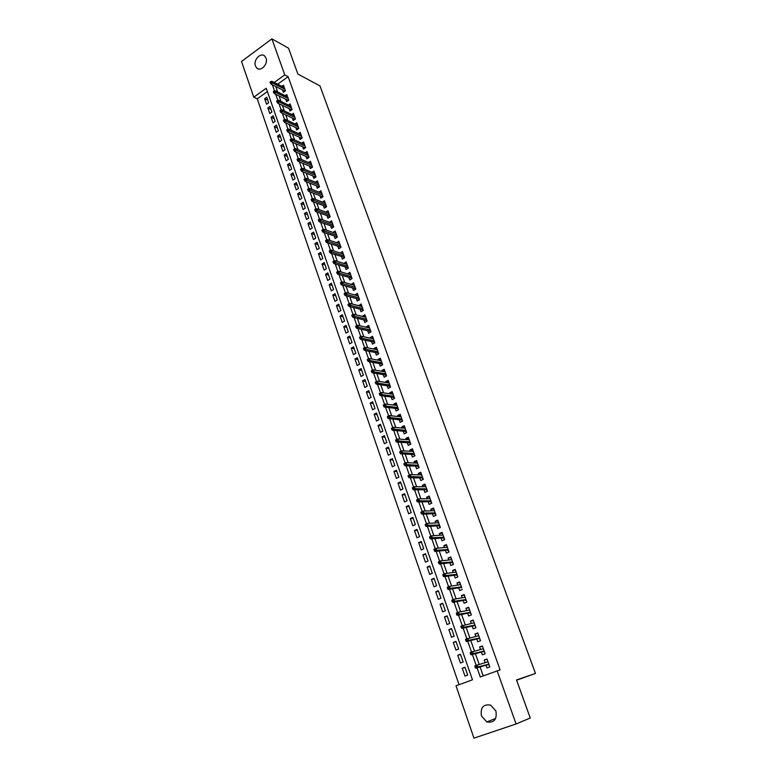 <?xml version="1.0" encoding="UTF-8"?>
<svg xmlns="http://www.w3.org/2000/svg" width="777" height="777" viewBox="0 0 777 777"><rect width="100%" height="100%" fill="white"/><g stroke="black" fill="none" stroke-linecap="round" stroke-linejoin="round"><path stroke-width="1.17" d="M266.025 58.139C268.424 64.005 260.693 72.154 256.74 67.987L255.448 65.928C253.069 60.072 260.79 51.913 264.763 56.138L266.025 58.139M495.901 710.994C497.154 719.395 494.123 723.047 486.81 721.94L481.449 715.986C480.225 707.536 483.304 703.913 490.685 705.137L495.901 710.994M271.911 38.85L288.558 48.213L297.882 74.058L319.978 85.907L535.479 673.455L516.53 679.953L530.254 718.006L516.083 723.979L473.97 738.15L456.002 685.819L472.484 679.807L266.229 88.248L253.797 97.203L241.521 61.48L271.911 38.85L284.761 74.893L274.223 82.479M267.385 91.569L257.245 98.854L459.052 684.702M257.245 98.854L253.797 97.203M282.488 89.928L283.333 92.317L285.45 90.812L283.479 85.237L281.876 86.383M285.79 99.242L286.635 101.641L288.762 100.146L286.771 94.532L285.14 95.688M289.102 108.625L289.957 111.024L292.094 109.528L290.093 103.895L288.432 105.06M292.443 118.055L293.298 120.474L295.445 118.978L293.434 113.306L291.734 114.491M295.804 127.554L296.659 129.973L298.815 128.487L296.795 122.776L295.056 123.98M299.184 137.111L300.048 139.53L302.214 138.053L300.175 132.304L298.397 133.518M302.593 146.727L303.448 149.155L305.623 147.679L303.574 141.9L301.767 143.133M306.012 156.4L306.876 158.838L309.061 157.372L307.002 151.554L305.147 152.797M309.46 166.132L310.324 168.58L312.519 167.123L310.441 161.266L308.547 162.529M312.927 175.932L313.791 178.38L316.006 176.933L313.908 171.037L311.975 172.319M316.414 185.79L317.278 188.248L319.502 186.801L317.404 180.876L315.413 182.168M319.92 195.717L320.794 198.174L323.028 196.736L320.911 190.773L318.881 192.084M323.455 205.701L324.33 208.168L326.573 206.74L324.446 200.728L322.358 202.069M327.01 215.744L327.894 218.23L330.147 216.802L328.001 210.761L325.864 212.111M330.594 225.864L331.468 228.351L333.741 226.933L331.585 220.853L329.38 222.232M334.197 236.043L335.081 238.539L337.354 237.131L335.188 231.002L332.925 232.401M337.82 246.29L338.704 248.786L340.996 247.387L338.811 241.22L336.538 242.667M341.472 256.604L342.356 259.11L344.658 257.711L342.463 251.515L340.2 253.001M345.143 266.977L346.037 269.493L348.349 268.114L346.134 261.868L343.881 263.403M348.844 277.428L349.728 279.953L352.059 278.574L349.825 272.29L347.581 273.873M352.564 287.946L353.457 290.472L355.798 289.102L353.554 282.779L351.311 284.411M356.303 298.533L357.206 301.068L359.557 299.708L357.294 293.337L355.07 295.027M360.072 309.188L360.975 311.732L363.345 310.373L361.062 303.962L358.848 305.701M363.869 319.91L364.772 322.465L367.152 321.115L364.86 314.666L362.645 316.453M367.696 330.711L368.599 333.265L370.988 331.934L368.687 325.437L366.297 326.777L366.482 327.282M371.542 341.579L372.445 344.143L374.844 342.812L372.533 336.276L370.134 337.606L370.338 338.17M375.408 352.515L376.321 355.089L378.739 353.778L376.398 347.193L373.99 348.514L374.213 349.145M379.312 363.529L380.225 366.113L382.653 364.801L380.293 358.178L377.875 359.489L378.127 360.188M383.236 374.621L384.149 377.214L386.587 375.913L384.217 369.24L381.789 370.542L382.061 371.299M387.179 385.79L388.102 388.383L390.559 387.092L388.17 380.371L385.722 381.672L386.014 382.498M391.161 397.028L392.084 399.631L394.551 398.348L392.152 391.589L389.695 392.871L390.005 393.764M395.163 408.343L396.085 410.955L398.572 409.683L396.153 402.875L393.686 404.157L394.017 405.108M399.193 419.735L400.126 422.358L402.612 421.095L400.184 414.238L397.698 415.51L398.067 416.53M403.253 431.206L404.186 433.838L406.692 432.585L404.244 425.679L401.748 426.942L402.136 428.03M407.342 442.754L408.275 445.396L410.8 444.153L408.333 437.208L405.817 438.451L406.225 439.617M411.46 454.39L412.393 457.031L414.928 455.808L412.441 448.805L409.916 450.038L410.353 451.272M415.598 466.103L416.54 468.754L419.094 467.531L416.589 460.489L414.054 461.713L414.51 463.014M419.774 477.894L420.716 480.555L423.28 479.341L420.765 472.251L418.211 473.465L418.696 474.844M423.98 489.763L424.922 492.433L427.496 491.239L424.961 484.09L422.397 485.295L422.911 486.752M428.205 501.728L429.157 504.399L431.75 503.214L429.195 496.017L426.612 497.212L427.156 498.737M432.468 513.762L433.42 516.452L436.023 515.277L433.459 508.032L430.856 509.217L431.429 510.81M436.761 525.893L437.713 528.583L440.336 527.418L437.742 520.124L435.13 521.299L435.732 522.979M441.083 538.102L442.035 540.811L444.677 539.656L442.064 532.303L439.442 533.469L440.064 535.217M445.435 550.407L446.396 553.117L449.048 551.971L446.416 544.57L443.774 545.716L444.425 547.552M449.815 562.791L450.777 565.51L453.447 564.384L450.796 556.924L448.144 558.061L448.824 559.974M454.234 575.262L455.196 577.991L457.876 576.874L455.215 569.366L452.544 570.493L453.253 572.484M461.752 587.801L459.663 581.895L456.973 583.012L457.711 585.091M463.16 600.485L464.131 603.234L466.841 602.136L464.141 594.522L461.431 595.619L462.198 597.785M467.667 613.228L468.638 615.986L471.367 614.908L468.648 607.235L465.928 608.323L466.724 610.567M472.212 626.068L473.183 628.836L475.932 627.767L473.193 620.036L470.454 621.114L471.28 623.445M476.787 639.005L477.768 641.773L480.526 640.724L477.768 632.934L475.019 634.003L475.874 636.412M481.39 652.029L482.381 654.807L485.159 653.768L482.371 645.93L479.603 646.979L480.497 649.485M465.034 667.414L462.247 668.23L464.957 676.058L467.686 675.048L464.967 667.22L462.247 668.23M460.547 654.506L457.74 655.264L460.44 663.034L463.16 662.014L460.45 654.244L457.74 655.264M456.089 641.695L453.282 642.394L455.953 650.106L458.653 649.077L455.973 641.355L453.282 642.394M451.67 628.981L448.844 629.613L451.505 637.266L454.186 636.227L451.524 628.564L448.844 629.613M447.27 616.346L444.444 616.919L447.076 624.523L449.747 623.465L447.105 615.86L444.444 616.919M442.909 603.807L440.073 604.321L442.686 611.868L445.347 610.8L442.715 603.243L440.073 604.321M438.578 591.355L435.732 591.812L438.335 599.31L440.967 598.222L438.364 590.724L435.732 591.812M434.285 578.991L431.42 579.389L434.003 586.839L436.625 585.741L434.032 578.292L431.42 579.389M430.011 566.715L427.136 567.055L429.7 574.446L432.313 573.339L429.739 565.947L427.136 567.055M425.767 554.516L422.892 554.807L425.437 562.15L428.03 561.033L425.475 553.68L422.892 554.807M421.561 542.414L418.677 542.647L421.202 549.931L423.786 548.805L421.241 541.511L418.677 542.647M417.375 530.39L414.481 530.565L416.996 537.801L419.561 536.664L417.045 529.419L414.481 530.565M413.228 518.444L410.324 518.57L412.81 525.757L415.365 524.611L412.869 517.414L410.324 518.57M409.1 506.585L406.186 506.662L408.663 513.801L411.208 512.635L408.721 505.497L406.186 506.662M405.002 494.813L402.088 494.832L404.545 501.923L407.07 500.747L404.603 493.648L402.088 494.832M400.932 483.109L398.009 483.09L400.446 490.122L402.962 488.937L400.514 481.895L398.009 483.09M396.892 471.493L393.958 471.416L396.387 478.409L398.883 477.214L396.445 470.211L393.958 471.416M392.88 459.955L389.937 459.829L392.346 466.773L394.833 465.569L392.414 458.615L389.937 459.829M388.898 448.494L385.946 448.319L388.335 455.215L390.812 454.001L388.413 447.096L385.946 448.319M384.936 437.111L381.983 436.888L384.353 443.735L386.81 442.511L384.43 435.654L381.983 436.888M381.002 425.806L378.04 425.534L380.4 432.342L382.847 431.099L380.477 424.291L378.04 425.534M377.098 414.578L374.125 414.258L376.476 421.017L378.904 419.765L376.554 413.005L374.125 414.258M373.222 403.418L370.24 403.049L372.572 409.77L374.99 408.508L372.649 401.796L370.24 403.049M369.366 392.336L366.385 391.929L368.696 398.591L371.095 397.329L368.784 390.656L366.385 391.929M365.54 381.332L362.548 380.876L364.84 387.5L367.239 386.218L364.928 379.594L362.548 380.876M361.732 370.396L358.741 369.891L361.023 376.476L363.403 375.184L361.111 368.599L358.741 369.891M357.954 359.528L354.953 358.984L357.216 365.52L359.586 364.228L357.313 357.692L354.953 358.984M354.195 348.737L351.194 348.154L353.448 354.642L355.798 353.341L353.545 346.843L351.194 348.154M350.476 338.014L347.455 337.383L349.699 343.832L352.039 342.521L349.796 336.072L347.455 337.383M346.765 327.36L343.745 326.69L345.969 333.1L348.3 331.779L346.076 325.369L343.745 326.69M343.084 316.783L340.064 316.064L342.268 322.436L344.59 321.105L342.375 314.734L340.064 316.064M339.432 306.264L336.402 305.516L338.597 311.839L340.899 310.499L338.704 304.176L336.402 305.516M335.8 295.823L332.76 295.027L334.945 301.311L337.237 299.971L335.052 293.677L332.76 295.027M332.187 285.441L329.147 284.605L331.313 290.851L333.595 289.5L331.42 283.255L329.147 284.605M328.603 275.136L325.553 274.252L327.709 280.458L329.982 279.098L327.826 272.892L325.553 274.252M325.039 264.889L321.989 263.966L324.126 270.134L326.389 268.764L324.242 262.597L321.989 263.966M321.493 254.701L318.444 253.749L320.571 259.877L322.814 258.498L320.687 252.37L318.444 253.749M317.978 244.59L314.918 243.599L317.035 249.679L319.269 248.3L317.152 242.21L314.918 243.599M314.481 234.537L311.422 233.508L313.519 239.549L315.744 238.16L313.636 232.109L311.422 233.508M311.004 224.543L307.945 223.485L310.023 229.487L312.237 228.088L310.149 222.076L307.945 223.485M307.556 214.617L304.487 213.52L306.556 219.493L308.76 218.084L306.682 212.111L304.487 213.52M304.128 204.759L301.049 203.623L303.108 209.547L305.303 208.139L303.234 202.205L301.049 203.623M300.718 194.959L297.64 193.784L299.679 199.679L301.865 198.261L299.815 192.366L297.64 193.784M297.329 185.217L294.25 184.003L296.28 189.87L298.446 188.442L296.416 182.576L294.25 184.003M293.959 175.534L290.88 174.291L292.9 180.118L295.056 178.681L293.026 172.853L290.88 174.291M290.617 165.919L287.529 164.637L289.53 170.425L291.686 168.988L289.666 163.199L287.529 164.637M287.286 156.352L284.197 155.041L286.189 160.79L288.335 159.353L286.334 153.593L284.197 155.041M283.984 146.853L280.885 145.513L282.877 151.224L285.004 149.776L283.013 144.056L280.885 145.513M280.701 137.412L277.603 136.033L279.574 141.715L281.692 140.258L279.71 134.576L277.603 136.033M277.438 128.02L274.33 126.612L276.291 132.255L278.399 130.798L276.437 125.146L274.33 126.612M274.194 118.696L271.086 117.259L273.038 122.863L275.136 121.397L273.183 115.783L271.086 117.259M270.969 109.421L267.861 107.954L269.794 113.529L271.882 112.053L269.94 106.478L267.861 107.954M268.657 102.768L266.725 97.222L264.656 98.708L266.569 104.244L268.657 102.768M477.059 667.841L480.264 676.971L500.087 669.881L288.131 76.67L277.622 84.217M275.757 86.519L277.671 91.958M279.06 95.911L281.002 101.418M282.391 105.361L284.353 110.946M285.732 114.87L287.733 120.532M289.102 124.437L291.122 130.177M292.492 134.062L294.541 139.889M295.901 143.745L297.979 149.65M299.339 153.496L301.447 159.489M302.787 163.306L304.924 169.376M306.264 173.184L308.43 179.341M309.761 183.119L311.956 189.365M313.286 193.123L315.511 199.446M316.831 203.185L319.085 209.596M320.396 213.316L322.678 219.823M323.98 223.514L326.301 230.109M327.593 233.78L329.943 240.452M331.235 244.114L333.615 250.874M334.897 254.506L337.305 261.363M338.578 264.976L341.025 271.931M342.288 275.505L344.765 282.556M346.018 286.111L348.533 293.259M349.776 296.785L352.321 304.03M353.564 307.537L356.138 314.87M357.371 318.356L359.984 325.786M361.198 329.244L363.85 336.781M365.064 340.209L367.754 347.843M368.949 351.253L371.668 358.984M372.863 362.364L375.621 370.202M376.796 373.552L379.594 381.497M380.769 384.819L383.595 392.861M384.761 396.163L387.626 404.312M388.782 407.575L391.686 415.841M392.822 419.075L395.775 427.447M396.901 430.652L399.893 439.141M401.01 442.317L404.03 450.913M405.138 454.059L408.207 462.762M409.304 465.879L412.402 474.698M413.49 477.787L416.637 486.723M417.715 489.772L420.901 498.834M421.96 501.845L425.194 511.023M426.243 514.005L429.516 523.3M430.555 526.252L433.867 535.674M434.897 538.587L438.257 548.125M439.267 551.01L442.667 560.673M443.667 563.519L447.115 573.309M448.106 576.116L451.602 586.043M452.573 588.811L456.118 598.863M457.08 601.592L460.664 611.781M461.606 614.471L465.238 624.795M466.181 627.447L469.852 637.898M470.775 640.51L474.504 651.107M475.407 653.68L479.186 664.403M480.079 666.938L483.226 675.883M486.043 665.151L487.024 667.938L489.821 666.919L487.014 659.013L484.236 660.052L485.149 662.645M462.344 589.461L459.644 590.569L458.683 587.83M516.608 680.196L535.479 673.455M288.131 76.67L284.761 74.893M497.134 670.813L516.083 723.979M272.358 84.8L274.495 90.88M275.66 94.231L277.826 100.379M278.992 103.71L281.177 109.936M282.342 113.248L284.557 119.561M285.713 122.853L287.956 129.235M289.112 132.517L291.375 138.976M292.521 142.24L294.823 148.786M295.959 152.03L298.281 158.644M299.417 161.878L301.767 168.58M302.894 171.795L305.274 178.574M306.4 181.769L308.809 188.636M309.926 191.812L312.364 198.757M313.471 201.923L315.938 208.945M317.045 212.092L319.541 219.201M320.639 222.329L323.164 229.526M324.262 232.634L326.816 239.918M327.904 243.007L330.487 250.379M331.565 253.448L334.188 260.907M335.256 263.957L337.908 271.513M338.966 274.543L341.657 282.177M342.706 285.188L345.425 292.919M346.474 295.911L349.223 303.739M350.262 306.701L353.04 314.627M354.079 317.57L356.896 325.582M357.915 328.506L360.771 336.616M361.781 339.52L364.666 347.727M365.676 350.612L368.599 358.916M369.599 361.771L372.552 370.173M373.543 373.009L376.534 381.517M377.515 384.324L380.536 392.929M381.517 395.716L384.576 404.428M385.547 407.197L388.636 415.996M389.598 418.745L392.725 427.641M393.686 430.38L396.843 439.364M397.795 442.094L400.99 451.175M401.942 453.885L405.157 463.063M406.109 465.763L409.362 475.038M410.314 477.729L413.597 487.092M414.539 489.772L417.861 499.242M418.803 501.903L422.154 511.47M423.086 514.121L426.486 523.785M427.408 526.427L430.837 536.198M431.759 538.83L435.227 548.688M436.14 551.311L439.646 561.276M440.559 563.888L444.094 573.96M445.007 576.544L448.582 586.732M449.485 589.306L453.098 599.591M454.001 602.156L457.643 612.558M458.537 615.102L462.228 625.611M463.121 628.137L466.851 638.762M467.735 641.278L471.503 652.01M472.377 654.516L476.184 665.355M487.092 659.226L484.236 660.052M267.764 100.214L264.656 98.708M482.478 646.211L479.603 646.979M477.894 633.304L475.019 634.003M473.348 620.483L470.454 621.114M468.832 607.75L465.928 608.323M464.345 595.114L461.431 595.619M459.897 582.565L456.973 583.012M455.477 570.114L452.544 570.493M451.087 557.74L448.144 558.061M446.736 545.454L443.774 545.716M442.404 533.255L439.442 533.469M438.111 521.144L435.13 521.299M433.838 509.12L430.856 509.217M429.603 497.173L426.612 497.212M425.398 485.314L422.397 485.295M421.221 473.533L418.211 473.465M417.074 461.839L414.054 461.713M412.946 450.223L409.916 450.038M408.857 438.684L405.817 438.451M404.788 427.224L401.748 426.942M400.757 415.841L397.698 415.51M396.746 404.535L393.686 404.157M392.754 393.308L389.695 392.871M388.801 382.158L385.722 381.672M384.868 371.076L381.789 370.542M380.973 360.072L377.875 359.489M377.088 349.135L373.99 348.514M373.242 338.277L370.134 337.606M369.415 327.486L366.297 326.777M365.608 316.773L362.49 316.016M361.829 306.128L358.712 305.322M358.08 295.551L354.953 294.706M354.351 285.042L351.214 284.149M350.65 274.602L347.513 273.669M346.969 264.229L343.822 263.257M343.317 253.924L340.161 252.904M339.685 243.687L336.528 242.628M489.054 664.753L489.636 666.394M487.888 661.48L487.305 659.848M488.471 664.422L488.646 664.908L488.888 664.286M474.864 666.394L475.339 667.734L476.466 667.317L475.99 665.976L474.864 666.394L475.029 665.782L488.005 661.8M475.99 665.976L477.059 665.034L477.913 667.443L475.874 668.201L488.665 664.364M476.466 667.317L488.84 664.17M475.339 667.734L475.874 668.201M484.421 651.699L484.994 653.321M483.265 648.445L482.692 646.823M483.838 651.359L484.013 651.845L484.246 651.223M470.182 653.03L470.648 654.36L471.765 653.933L471.299 652.602L470.182 653.03L470.347 652.447L483.362 648.708M471.299 652.602L472.367 651.68L473.212 654.079L471.192 654.836L484.032 651.301M471.765 653.933L484.188 651.058M470.648 654.36L471.192 654.836M479.817 638.733L480.39 640.345M478.671 635.499L478.108 633.896M479.244 638.383L479.419 638.888L479.652 638.257M465.53 639.762L465.986 641.083L467.103 640.646L466.637 639.325L465.53 639.762L465.705 639.199L478.749 635.703M466.637 639.325L467.715 638.422L468.55 640.802L466.54 641.579L479.438 638.335M467.103 640.646L479.574 638.043M465.986 641.083L466.54 641.579M475.252 625.854L475.825 627.466M474.116 622.659L473.552 621.056M474.679 625.504L474.854 626.019L475.087 625.378M460.907 626.592L461.363 627.903L462.48 627.466L462.014 626.155L460.907 626.592L461.091 626.058L474.164 622.804M462.014 626.155L463.092 625.271L463.918 627.631L461.926 628.418L474.864 625.466M462.48 627.466L474.99 625.116M461.363 627.903L461.926 628.418M470.716 613.082L471.289 614.675M469.59 609.896L469.026 608.313M470.143 612.723L470.328 613.238L470.551 612.597M456.322 613.519L456.779 614.821L457.886 614.374L457.43 613.072L456.322 613.519L456.517 613.004L458.498 612.208L469.619 609.984M457.43 613.072L458.498 612.208L459.324 614.558L457.342 615.345L470.338 612.684M457.886 614.374L470.435 612.286M456.779 614.821L457.342 615.345M466.219 600.398L466.783 601.971M464.685 597.338L464.539 595.658M465.637 600.029L465.821 600.553L466.045 599.912M451.777 600.534L452.224 601.835L453.321 601.388L452.874 600.087L451.777 600.534L451.971 600.048L453.943 599.252L465.112 597.26M452.874 600.087L453.943 599.252L454.768 601.573L452.787 602.379L465.831 599.999M453.321 601.388L465.918 599.553M452.224 601.835L452.787 602.379M460.207 584.702L460.081 583.1M461.169 587.431L461.363 587.956L461.577 587.315M447.261 587.655L447.707 588.937L448.795 588.49L448.348 587.198L447.465 587.189L449.427 586.382L460.625 584.634M448.348 587.198L449.427 586.382L450.233 588.694L448.271 589.5L461.363 587.402M448.795 588.49L461.431 586.897M447.707 588.937L448.271 589.5M457.313 575.291L457.867 576.845M455.759 572.154L455.662 570.619M456.74 574.922L456.925 575.456L457.138 574.805M442.773 574.863L443.22 576.136L444.308 575.679L443.852 574.407L442.987 574.426L444.939 573.601L456.177 572.095M443.852 574.407L444.939 573.601L445.745 575.903L443.793 576.719L456.934 574.893M444.308 575.679L456.983 574.349M443.22 576.136L443.793 576.719M451.34 559.693L451.262 558.236M452.913 562.869L453.059 564.549M452.331 562.49L452.525 563.034L452.738 562.383M438.325 562.169L438.762 563.432L439.84 562.975L439.393 561.703L438.539 561.752L440.481 560.926L451.767 559.644M439.393 561.703L440.481 560.926L441.278 563.199L439.335 564.024L452.525 562.47M439.84 562.975L452.554 561.878M438.762 563.432L439.335 564.024M446.95 547.319L446.901 545.94M448.533 550.543L448.659 552.136M447.96 550.155L448.154 550.708L448.358 550.048M433.896 549.562L434.343 550.825L435.411 550.359L434.974 549.096L434.129 549.174L436.052 548.329L447.377 547.28M434.974 549.096L436.052 548.329L436.849 550.592L434.916 551.427L448.154 550.135M435.411 550.359L448.164 549.504M434.343 550.825L434.916 551.427M442.589 535.042L442.569 533.731M444.191 538.296L444.289 539.821M443.609 537.907L443.813 538.471L444.017 537.801M429.516 537.053L429.953 538.296L431.021 537.83L430.575 536.577L429.749 536.684L431.662 535.829L443.026 535.003M430.575 536.577L431.662 535.829L432.449 538.072L430.536 538.917L443.813 537.898M431.021 537.83L443.803 537.208M429.953 538.296L430.536 538.917M438.267 522.843L438.267 521.6M439.879 526.136L439.957 527.593M439.296 525.747L439.5 526.311L439.704 525.64M425.155 524.63L425.592 525.864L426.651 525.388L426.214 524.154L425.398 524.281L427.301 523.416L438.704 522.814M426.214 524.154L427.301 523.416L428.088 525.65L426.175 526.505L439.5 525.738M426.651 525.388L439.481 525.009M425.592 525.864L426.175 526.505M433.974 510.732L434.003 509.566M435.596 514.063L435.644 515.452M435.013 513.665L435.217 514.238L435.421 513.568M420.833 512.296L421.26 513.519L422.319 513.043L421.882 511.81L420.833 512.296L422.97 511.101L434.411 510.712M421.882 511.81L422.97 511.101L423.747 513.306L421.853 514.17L435.217 513.665M422.319 513.043L435.178 512.888M421.26 513.519L421.853 514.17M429.71 498.698L429.759 497.601M431.342 502.078L431.371 503.389M430.759 501.68L430.963 502.253L431.167 501.583M416.54 500.048L416.967 501.262L418.016 500.776L417.589 499.562L416.54 500.048L418.677 498.863L430.147 498.698M417.589 499.562L418.677 498.863L419.444 501.058L417.56 501.932L430.963 501.67M418.016 500.776L430.905 500.854M416.967 501.262L417.56 501.932M425.475 486.761L425.543 485.732M427.117 490.17L427.127 491.414M426.544 489.763L426.748 490.345L426.942 489.675M412.276 487.878L412.694 489.092L413.743 488.607L413.315 487.393L412.276 487.878L414.403 486.713L425.913 486.761M413.315 487.393L414.403 486.713L415.171 488.898L413.296 489.772L426.738 489.763M413.743 488.607L426.67 488.898M412.694 489.092L413.296 489.772M421.27 474.902L421.357 473.941M422.931 478.35L422.911 479.516M422.348 477.942L422.552 478.525L422.746 477.845M408.042 475.806L408.459 477.01L409.498 476.515L409.071 475.31L408.042 475.806L410.169 474.65L421.707 474.912M409.071 475.31L410.169 474.65L410.926 476.816L409.061 477.709L422.542 477.942M409.498 476.515L422.465 477.039M408.459 477.01L409.061 477.709M417.094 463.121L417.21 462.228M418.764 466.608L418.716 467.715M418.181 466.19L418.395 466.783L418.58 466.103M403.836 463.82L404.254 465.015L405.283 464.52L404.866 463.315L403.836 463.82L405.963 462.674L417.531 463.141M404.866 463.315L405.963 462.674L406.711 464.821L404.856 465.724L418.385 466.2M405.283 464.52L418.279 465.248M404.254 465.015L404.856 465.724M412.946 451.427L413.082 450.592M414.627 454.943L414.559 455.982M414.044 454.526L414.258 455.128L414.442 454.438M399.66 451.913L400.077 453.098L401.107 452.593L400.689 451.408L399.66 451.913L401.777 450.786L413.383 451.447M400.689 451.408L401.777 450.786L402.525 452.913L400.689 453.817L414.248 454.535M401.107 452.593L414.131 453.545M400.077 453.098L400.689 453.817M408.828 439.811L408.984 439.044M410.518 443.366L410.431 444.337M409.935 442.939L410.149 443.55L410.334 442.861M395.512 440.093L395.93 441.268L396.95 440.763L396.532 439.588L395.512 440.093L397.63 438.976L409.265 439.84M396.532 439.588L397.63 438.976L398.378 441.093L396.542 442.006L410.139 442.958M396.95 440.763L410.003 441.919M395.93 441.268L396.542 442.006M404.73 428.273L404.914 427.573M406.439 431.866L406.332 432.77M405.856 431.429L406.07 432.051L406.254 431.352M391.404 428.35L391.812 429.526L392.822 429.011L392.414 427.836L391.404 428.35L393.512 427.243L405.176 428.312M392.414 427.836L393.512 427.243L394.25 429.351L392.424 430.264L406.06 431.449M392.822 429.011L405.915 430.38M391.812 429.526L392.424 430.264M400.67 416.812L400.874 416.181M402.379 420.444L402.253 421.28M401.806 420.007L402.02 420.619L402.204 419.93M387.315 416.695L387.723 417.851L388.723 417.336L388.315 416.181L387.315 416.695L389.413 415.598L401.117 416.86M388.315 416.181L389.413 415.598L390.151 417.686L388.335 418.618L402.01 420.027M388.723 417.336L401.845 418.92M387.723 417.851L388.335 418.618M396.639 405.429L396.853 404.856M398.358 409.09L398.212 409.867M397.775 408.653L397.999 409.275L398.174 408.576M384.664 405.749L384.256 404.594L383.255 405.118L383.653 406.274L386.082 406.109L385.353 404.03L397.076 405.487M397.805 407.527L386.082 406.109L384.275 407.041L397.979 408.683M383.653 406.274L384.275 407.041M385.353 404.03L384.256 404.594M392.628 394.133L392.871 393.618M394.357 397.824L394.192 398.533M393.784 397.377L394.007 398.009L394.182 397.309M380.623 394.24L380.215 393.094L379.225 393.618L379.623 394.765L382.041 394.609L381.313 392.55L393.075 394.192M393.793 396.221L382.041 394.609L380.244 395.551L393.988 397.406M379.623 394.765L380.244 395.551M381.313 392.55L380.215 393.094M390.394 386.625L390.2 387.276M389.811 386.179L390.035 386.82L390.209 386.111M376.612 382.808L376.204 381.672L375.213 382.197L375.621 383.333L378.03 383.187L377.311 381.138L389.092 382.974M389.811 384.984L378.03 383.187L376.243 384.129L390.015 386.218M375.621 383.333L376.243 384.129M377.311 381.138L376.204 381.672M386.451 375.514L386.237 376.097M385.868 375.058L386.091 375.699L386.266 374.99M372.62 371.455L372.232 370.328L371.241 370.862L371.639 371.989L374.038 371.843L373.329 369.813L385.139 371.824M385.848 373.824L374.038 371.843L372.27 372.795L386.072 375.097M371.639 371.989L372.27 372.795M373.329 369.813L372.232 370.328M382.527 364.462L382.294 364.996M381.944 364.015L382.177 364.656L382.342 363.947M368.667 360.178L368.269 359.061L367.288 359.596L367.686 360.722L370.085 360.577L369.376 358.556L381.216 360.761M381.915 362.742L370.085 360.577L368.317 361.538L382.148 364.044M367.686 360.722L368.317 361.538M369.376 358.556L368.269 359.061M378.059 353.04L378.282 353.69L378.448 352.972M364.734 348.99L364.345 347.873L363.374 348.407L363.762 349.524L366.152 349.388L365.452 347.387L377.311 349.767M378.01 351.738L366.152 349.388L364.394 350.359L378.263 353.079M363.762 349.524L364.394 350.359M365.452 347.387L364.345 347.873M374.184 342.133L374.417 342.793L374.582 342.074M360.829 337.859L360.441 336.752L359.479 337.296L359.868 338.403L360.829 337.859L362.247 338.277L361.548 336.286L373.436 338.84M374.135 340.802L362.247 338.277L360.499 339.248L374.397 342.181M359.868 338.403L360.499 339.248M361.548 336.286L360.441 336.752M370.347 331.303L370.58 331.964L370.746 331.245M356.954 326.816L356.565 325.718L355.604 326.262L355.992 327.36L356.954 326.816L358.372 327.234L357.673 325.262L369.59 327.991M370.279 329.943L358.372 327.234L356.633 328.215L370.551 331.352M355.992 327.36L356.633 328.215M357.673 325.262L356.565 325.718M366.53 320.542L366.773 321.212L366.929 320.493M353.108 315.841L352.719 314.753L351.758 315.297L352.146 316.394L353.108 315.841L354.516 316.278L353.826 314.306L365.763 317.21M366.453 319.153L354.516 316.278L352.787 317.259L366.744 320.59M352.146 316.394L352.787 317.259M353.826 314.306L352.719 314.753M362.742 309.858L362.985 310.528L363.141 309.8M349.281 304.943L348.902 303.865L347.941 304.419L348.329 305.497L349.281 304.943L350.689 305.38L350 303.428L361.965 306.507M362.645 308.43L350.689 305.38L348.97 306.381L362.956 309.906M348.329 305.497L348.97 306.381M350 303.428L348.902 303.865M358.974 299.242L359.217 299.903L359.372 299.194M345.483 294.124L345.105 293.046L344.153 293.599L344.532 294.677L345.483 294.124L346.892 294.57L346.212 292.628L358.197 295.872M358.877 297.785L346.892 294.57L345.182 295.561L359.188 299.3M344.532 294.677L345.182 295.561M346.212 292.628L345.105 293.046M355.235 288.694L355.458 289.306L355.633 288.646M341.705 283.372L341.326 282.294L340.384 282.857L340.763 283.926L341.705 283.372L343.113 283.819L342.434 281.896L354.448 285.305M355.118 287.199L343.113 283.819L341.414 284.829L355.448 288.753M340.763 283.926L341.414 284.829M342.434 281.896L341.326 282.294M351.525 278.215L351.719 278.778M337.956 272.688L337.587 271.62L336.645 272.183L337.014 273.251L337.956 272.688L339.364 273.145L338.694 271.231L350.728 274.805M351.389 276.69L339.364 273.145L337.674 274.155L351.913 278.166M337.014 273.251L337.674 274.155M338.694 271.231L337.587 271.62M347.834 267.803L348.009 268.308M334.236 262.072L333.857 261.023L332.925 261.587L333.294 262.645L334.236 262.072L335.635 262.548L334.974 260.645L347.028 264.384M347.688 266.249L335.635 262.548L333.955 263.558L348.222 267.754M333.294 262.645L333.955 263.558M334.974 260.645L333.857 261.023M330.536 251.534L330.167 250.485L329.234 251.058L329.603 252.107L330.536 251.534L331.934 252.01L331.274 250.126L343.347 254.021M344.007 255.876L331.934 252.01L330.264 253.03L344.551 257.41M329.603 252.107L330.264 253.03M331.274 250.126L330.167 250.485M326.855 241.064L326.495 240.025L325.563 240.598L325.932 241.637L326.855 241.064L328.263 241.55L327.603 239.675L339.695 243.725M340.355 245.571L328.263 241.55L326.593 242.579L340.909 247.144M325.932 241.637L326.593 242.579M327.603 239.675L326.495 240.025M323.203 230.662L322.843 229.623L321.921 230.206L322.29 231.235L323.203 230.662L324.611 231.148L323.951 229.293L336.072 233.498M336.723 235.334L324.611 231.148L322.95 232.187L337.286 236.927M322.29 231.235L322.95 232.187M323.951 229.293L322.843 229.623M319.58 220.328L319.221 219.299L318.308 219.872L318.667 220.901L319.58 220.328L320.979 220.823L320.328 218.968L332.459 223.329M333.11 225.155L320.979 220.823L319.328 221.863L333.692 226.787M318.667 220.901L319.328 221.863M320.328 218.968L319.221 219.299M315.977 210.062L315.617 209.032L314.704 209.615L315.064 210.645L315.977 210.062L317.375 210.567L316.725 208.722L328.885 213.238M329.526 215.054L317.375 210.567L315.734 211.606L330.108 216.705M315.064 210.645L315.734 211.606M316.725 208.722L315.617 209.032M312.393 199.864L312.043 198.844L311.13 199.427L311.49 200.447L312.393 199.864L313.791 200.369L313.15 198.543L325.32 203.205M325.961 205.002L313.791 200.369L312.16 201.418L326.563 206.692M311.49 200.447L312.16 201.418M313.15 198.543L312.043 198.844M308.838 189.724L308.488 188.714L307.585 189.306L307.935 190.316L308.838 189.724L310.237 190.248L309.596 188.432L321.785 193.24M322.426 195.027L310.237 190.248L308.615 191.297L322.853 196.853M307.935 190.316L308.615 191.297M309.596 188.432L308.488 188.714M305.303 179.652L304.953 178.652L304.06 179.244L304.409 180.245L305.303 179.652L306.701 180.186L306.06 178.38L318.269 183.333M318.9 185.111L306.701 180.186L305.089 181.245L319.289 186.946M304.409 180.245L305.089 181.245M306.06 178.38L304.953 178.652M301.797 169.648L301.447 168.658L300.553 169.25L300.903 170.25L301.797 169.648L303.185 170.182L302.554 168.395L314.782 173.485M315.404 175.252L303.185 170.182L301.583 171.251L315.753 177.098M300.903 170.25L301.583 171.251M302.554 168.395L301.447 168.658M298.31 159.712L297.96 158.722L297.067 159.314L297.416 160.305L298.31 159.712L299.699 160.256L299.067 158.469L311.315 163.704M311.936 165.462L299.699 160.256L298.096 161.325L312.237 167.308M297.416 160.305L298.096 161.325M299.067 158.469L297.96 158.722M294.842 149.835L294.493 148.854L293.609 149.446L293.959 150.437L294.842 149.835L296.231 150.379L295.61 148.611L307.867 153.992M308.479 155.73L296.231 150.379L294.638 151.457L308.741 157.585M293.959 150.437L294.638 151.457M295.61 148.611L294.493 148.854M291.394 140.025L291.054 139.044L290.171 139.646L290.511 140.627L291.394 140.025L292.783 140.579L292.162 138.821L304.438 144.328M305.05 146.066L292.783 140.579L291.2 141.657L305.274 147.921M290.511 140.627L291.2 141.657M292.162 138.821L291.054 139.044M287.976 130.274L287.626 129.303L286.752 129.905L287.101 130.876L287.976 130.274L289.355 130.827L288.743 129.079L301.029 134.732M301.641 136.451L289.355 130.827L287.781 131.915L301.835 138.316M287.101 130.876L287.781 131.915M288.743 129.079L287.626 129.303M284.567 120.581L284.236 119.619L283.362 120.221L283.702 121.193L284.567 120.581L285.955 121.144L285.344 119.415L297.649 125.194M298.261 126.904L285.955 121.144L284.392 122.242L298.407 128.768M283.702 121.193L284.392 122.242M285.344 119.415L284.236 119.619M281.196 110.956L280.856 109.994L279.992 110.606L280.322 111.567L281.196 110.956L282.575 111.529L281.964 109.8L294.289 115.715M294.891 117.414L282.575 111.529L281.012 112.616L295.017 119.279M280.322 111.567L281.012 112.616M281.964 109.8L280.856 109.994M277.836 101.389L277.496 100.437L276.641 101.049L276.971 102.001L277.836 101.389L279.215 101.962L278.613 100.252L290.948 106.294M291.55 107.984L279.215 101.962L277.661 103.059L291.637 109.848M276.971 102.001L277.661 103.059M278.613 100.252L277.496 100.437M274.495 91.88L274.164 90.938L273.31 91.55L273.64 92.492L274.495 91.88L275.874 92.463L275.281 90.763L287.626 96.931M288.218 98.611L275.874 92.463L274.33 93.57L288.277 100.486M273.64 92.492L274.33 93.57M275.281 90.763L274.164 90.938M271.183 82.43L270.852 81.488L269.998 82.109L270.328 83.052L271.183 82.43L272.562 83.022L271.96 81.332L284.324 87.626M284.916 89.297L272.562 83.022L271.027 84.13L284.945 91.171M270.328 83.052L271.027 84.13M271.96 81.332L270.852 81.488M256.74 67.987L258.663 68.978M486.81 721.94L495.697 718.414"/></g></svg>
